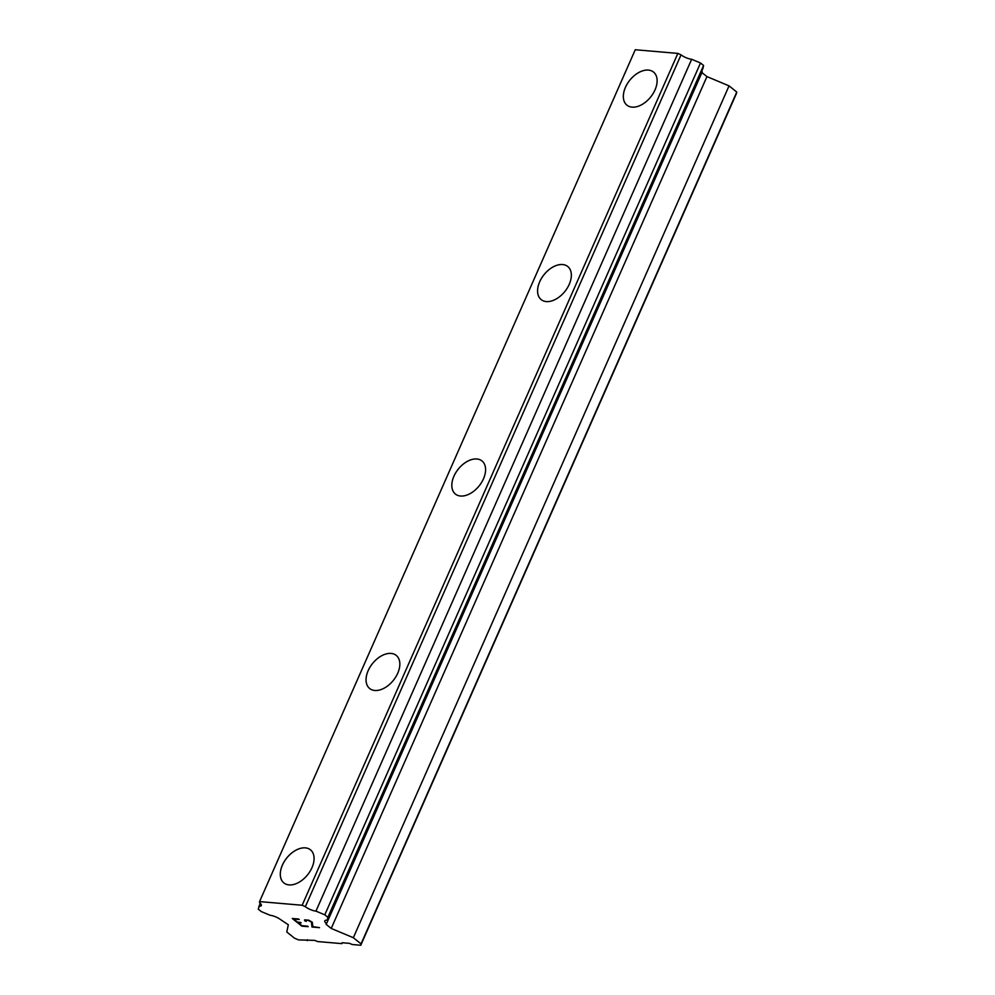 <?xml version="1.0" encoding="UTF-8"?>
<svg xmlns="http://www.w3.org/2000/svg" width="995" height="995" viewBox="0 0 995 995"><rect width="100%" height="100%" fill="white"/><g stroke="black" fill="none" stroke-linecap="round" stroke-linejoin="round"><path stroke-width="1.49" d="M626.949 105.184A21.231 13.395 128.7 0 1 625.445 87.361A21.231 13.395 128.7 0 1 653.516 72.05A21.231 13.395 128.7 0 1 655.021 89.886A21.231 13.395 128.7 0 1 626.949 105.184A21.231 13.395 128.7 0 1 625.432 87.349A21.231 13.395 128.7 0 1 653.504 72.05M541.193 299.632A21.231 13.395 128.7 0 1 539.688 281.796A21.231 13.395 128.7 0 1 567.747 266.498A21.231 13.395 128.7 0 1 569.252 284.321A21.231 13.395 128.7 0 1 541.18 299.619A21.231 13.395 128.7 0 1 539.676 281.784A21.231 13.395 128.7 0 1 567.747 266.498M455.436 494.067A21.231 13.395 128.7 0 1 453.931 476.244A21.231 13.395 128.7 0 1 481.99 460.946A21.231 13.395 128.7 0 1 483.495 478.769A21.231 13.395 128.7 0 1 455.424 494.067A21.231 13.395 128.7 0 1 453.919 476.232A21.231 13.395 128.7 0 1 481.99 460.934M369.667 688.515A21.231 13.395 128.7 0 1 368.15 670.68A21.231 13.395 128.7 0 1 396.221 655.382A21.231 13.395 128.7 0 1 397.739 673.217A21.231 13.395 128.7 0 1 369.667 688.515A21.231 13.395 128.7 0 1 368.162 670.68A21.231 13.395 128.7 0 1 396.234 655.382M283.911 882.951A21.231 13.395 128.7 0 1 282.393 865.115A21.231 13.395 128.7 0 1 310.465 849.817A21.231 13.395 128.7 0 1 311.982 867.652A21.231 13.395 128.7 0 1 283.911 882.951A21.231 13.395 128.7 0 1 282.406 865.128A21.231 13.395 128.7 0 1 310.477 849.829M298.09 922.626L301.92 925.698L307.579 926.183L301.833 926.146L292.256 918.472L298.649 919.019L293.625 919.044L297.455 922.116L300.54 922.377L298.09 922.626L301.149 922.862M293.625 919.044L299.246 919.504M301.833 926.146L308.189 926.668M292.294 918.472L301.846 926.121M305.9 920.101L307.903 920.251L305.353 920.35L306.224 921.407L304.905 920.885L306.199 921.382M304.905 920.885L304.495 920.176L304.918 920.86M304.582 919.853L308.848 920.226L312.268 922.203L312.89 926.643L319.544 927.663L311.97 927.017L311.447 922.079L307.89 920.263L311.46 922.054L311.982 926.992L319.507 927.639M258.849 906.221A8.283 2.5 23.8 0 0 261.324 905.537A8.283 2.5 23.8 0 0 259.595 902.764L259.558 901.594L302.157 905.251L305.353 906.681A8.271 2.5 23.8 0 0 315.95 911.121L324.793 914.828L327.877 917.303L327.268 920.201A8.283 2.5 23.8 0 0 324.793 920.885A8.283 2.5 23.8 0 0 326.522 923.658L326.086 924.33L331.223 928.447L353.337 937.713L361.048 943.894L360.762 945.25L352.255 944.516L349.494 943.359L342.093 942.725L341.907 943.633L317.504 941.544L314.731 940.375L298.637 939.914L294.495 938.186L286.784 932.004L288.326 924.765L280.777 919.741A8.283 2.5 23.8 0 0 270.167 915.3L261.324 911.594L258.24 909.119L260.168 903.261M327.268 920.201L702.967 68.344L703.589 65.459L700.505 62.983L691.662 59.277A8.271 2.5 23.8 0 1 681.053 54.837L677.856 53.407L635.258 49.75L259.558 901.594M326.522 923.658L702.234 71.814A8.283 2.5 23.8 0 1 701.662 71.317M360.762 945.25L736.474 93.406L736.76 92.05L729.049 85.868L706.935 76.603L701.898 72.573M341.907 943.633L342.292 942.75M361.048 943.894L736.76 92.05M353.337 937.713L729.049 85.868M331.223 928.447L706.935 76.603M327.877 917.303L703.589 65.459M324.793 914.828L700.505 62.983M315.95 911.121L691.662 59.277M305.353 906.681L681.053 54.837M302.157 905.251L677.856 53.407M307.144 940.648L307.542 939.765"/></g></svg>

